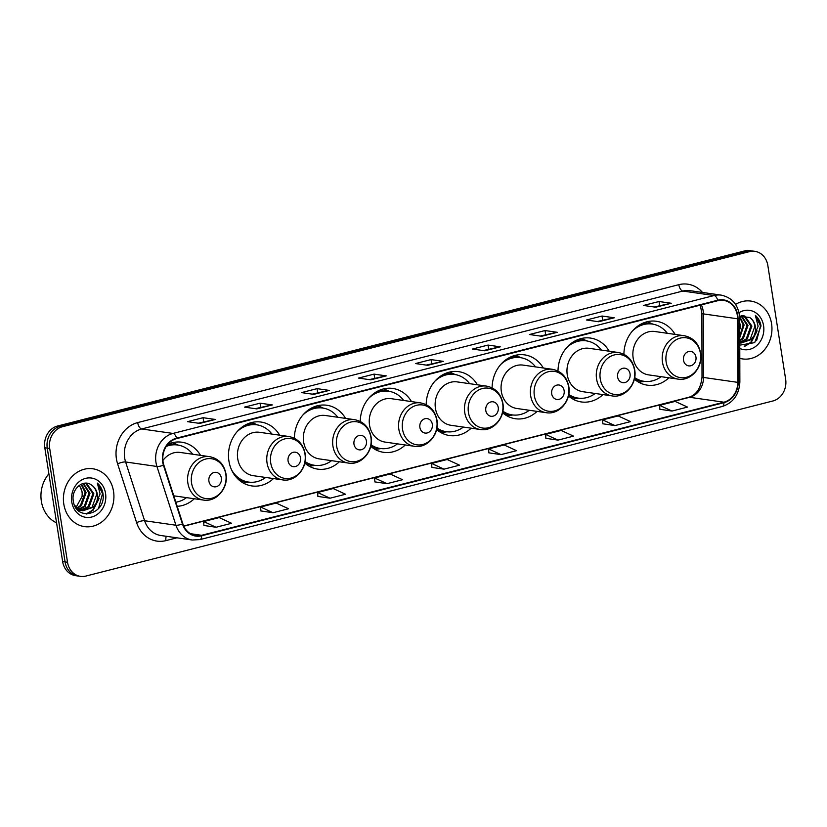 <?xml version="1.0" encoding="UTF-8"?>
<svg xmlns="http://www.w3.org/2000/svg" width="827" height="827" viewBox="0 0 827 827"><rect width="100%" height="100%" fill="white"/><g stroke="black" fill="none" stroke-linecap="round" stroke-linejoin="round"><path stroke-width="1.24" d="M634.35 379.128A32.263 27.798 98.2 0 0 647.231 385.144A32.263 27.798 98.2 0 0 668.898 377.794M568.438 395.926A32.263 27.798 98.2 0 0 581.329 401.943A32.263 27.798 98.2 0 0 602.986 394.593M502.537 412.725A32.263 27.798 98.2 0 0 515.417 418.741A32.263 27.798 98.2 0 0 537.085 411.391M436.625 429.523A32.263 27.798 98.2 0 0 449.516 435.54A32.263 27.798 98.2 0 0 471.173 428.19M370.723 446.311A32.263 27.798 98.2 0 0 383.604 452.328A32.263 27.798 98.2 0 0 405.271 444.978M304.822 463.11A32.263 27.798 98.2 0 0 317.702 469.126A32.263 27.798 98.2 0 0 339.37 461.776M279.681 435.188A32.263 27.798 98.2 0 0 260.95 422.049A32.263 27.798 98.2 0 0 228.914 460.98A32.263 27.798 98.2 0 0 251.79 485.925A32.263 27.798 98.2 0 0 273.458 478.575M177.185 506.31A32.263 27.798 98.2 0 0 194.293 498.753M411.495 401.591A32.263 27.798 98.2 0 0 392.763 388.452A32.263 27.798 98.2 0 0 360.283 421.46M345.583 418.39A32.263 27.798 98.2 0 0 326.861 405.251A32.263 27.798 98.2 0 0 294.381 438.258M477.396 384.793A32.263 27.798 98.2 0 0 458.665 371.654A32.263 27.798 98.2 0 0 426.194 404.661M543.298 368.005A32.263 27.798 98.2 0 0 524.576 354.866A32.263 27.798 98.2 0 0 492.096 387.873M609.21 351.206A32.263 27.798 98.2 0 0 590.478 338.067A32.263 27.798 98.2 0 0 558.008 371.075M675.111 334.408A32.263 27.798 98.2 0 0 656.39 321.269A32.263 27.798 98.2 0 0 623.909 354.276M200.506 455.357A32.263 27.798 98.2 0 0 181.785 442.218A32.263 27.798 98.2 0 0 167.778 444.347M754.875 251.336L749.986 250.633A18.266 15.734 98.2 0 0 744.61 250.932L57.57 426.019A18.266 15.734 98.2 0 0 44.813 447.758L62.635 561.554A18.266 15.734 98.2 0 0 75.588 575.664L78.027 576.016A18.266 15.734 98.2 0 1 65.075 561.905A18.266 15.734 98.2 0 0 78.027 576.016L80.477 576.367A18.266 15.734 98.2 0 0 85.853 576.068L772.894 400.981A18.266 15.734 98.2 0 0 785.65 379.242L767.828 265.446A18.266 15.734 98.2 0 0 754.875 251.336A18.266 15.734 98.2 0 0 749.5 251.635L62.47 426.722A18.266 15.734 98.2 0 0 49.703 448.461L67.525 562.257A18.266 15.734 98.2 0 0 80.477 576.367M49.703 448.461L47.263 448.11L65.075 561.905L47.263 448.11A18.266 15.734 98.2 0 1 60.02 426.37A18.266 15.734 98.2 0 0 47.263 448.11L44.813 447.758M749.5 251.635L747.06 251.284L60.02 426.37L747.06 251.284A18.266 15.734 98.2 0 1 752.436 250.984A18.266 15.734 98.2 0 0 747.06 251.284L744.61 250.932M63.793 504.036A29.224 25.182 98.2 0 0 84.519 526.623A29.224 25.182 98.2 0 0 113.537 491.362A29.224 25.182 98.2 0 0 92.81 468.775A29.224 25.182 98.2 0 0 63.793 504.036A29.224 25.182 98.2 0 0 84.519 526.623A29.224 25.182 98.2 0 0 113.537 491.362A29.224 25.182 98.2 0 0 92.81 468.775A29.224 25.182 98.2 0 0 63.793 504.036M739.803 358.36A29.224 25.182 98.2 0 0 742.543 358.928A29.224 25.182 98.2 0 0 771.56 323.667A29.224 25.182 98.2 0 0 750.833 301.08A29.224 25.182 98.2 0 0 735.575 304.398A29.224 25.182 98.2 0 1 750.833 301.08L750.833 301.08A29.224 25.182 98.2 0 1 771.56 323.667A29.224 25.182 98.2 0 1 742.543 358.928A29.224 25.182 98.2 0 1 739.803 358.36M163.053 461.797A19.486 16.788 -81.8 0 1 176.668 438.599L717.795 300.697A19.486 16.788 -81.8 0 1 723.532 300.377A19.486 16.788 -81.8 0 1 737.612 318.798L737.767 382.363A19.486 16.788 -81.8 0 1 723.894 402.201L201.612 535.296A19.486 16.788 -81.8 0 1 195.875 535.617A19.486 16.788 -81.8 0 1 182.829 523.78L163.829 465.022A19.486 16.788 -81.8 0 1 163.053 461.797M162.64 461.9A19.972 17.202 98.2 0 0 163.426 465.208L182.436 523.967A19.972 17.202 98.2 0 0 201.685 535.772L723.966 402.666A19.972 17.202 98.2 0 0 738.18 382.343L738.035 318.777A19.972 17.202 98.2 0 0 717.722 300.222L176.596 438.134A19.972 17.202 98.2 0 0 162.64 461.9M654.209 307.003L670.842 303.271A4.869 2.326 75.7 0 1 671.255 303.261L659.026 301.504L643.478 305.463L655.718 307.22L671.255 303.261M659.667 305.618L659.026 301.504M597.218 321.527L613.851 317.795A4.869 2.326 75.7 0 1 614.265 317.785L602.025 316.028L586.488 319.987L598.717 321.744L614.265 317.785M602.676 320.142L602.025 316.028M540.227 336.051L556.86 332.32A4.869 2.326 75.7 0 1 557.274 332.309L545.034 330.552L529.497 334.511L541.726 336.269L557.274 332.309M545.675 334.666L545.034 330.552M483.226 350.576L499.859 346.844A4.869 2.326 75.7 0 1 500.273 346.833L488.044 345.076L472.496 349.035L484.736 350.793L500.273 346.833M488.685 349.19L488.044 345.076M198.263 423.197L214.896 419.465A4.869 2.326 75.7 0 1 215.309 419.454L203.07 417.697L187.533 421.667L199.762 423.414L215.309 419.454M203.711 421.811L203.07 417.697M255.254 408.672L271.887 404.941A4.869 2.326 75.7 0 1 272.3 404.93L260.06 403.173L244.523 407.132L256.752 408.889L272.3 404.93M260.712 407.287L260.06 403.173M312.244 394.148L328.877 390.416A4.869 2.326 75.7 0 1 329.291 390.406L317.061 388.649L301.514 392.608L313.753 394.365L329.291 390.406M317.702 392.763L317.061 388.649M369.245 379.624L385.878 375.892A4.869 2.326 75.7 0 1 386.292 375.882L374.052 374.124L358.515 378.084L370.744 379.841L386.292 375.882M374.693 378.239L374.052 374.124M426.236 365.1L442.869 361.368A4.869 2.326 75.7 0 1 443.282 361.358L431.043 359.6L415.505 363.56L427.735 365.317L443.282 361.358M431.694 363.715L431.043 359.6M545.872 438.32L557.987 440.109L573.535 436.139L561.151 430.443L545.613 434.402L545.872 438.372M602.862 423.796L614.978 425.585L630.525 421.615L618.151 415.919L602.604 419.878L602.873 423.848M659.863 409.272L671.979 411.05L687.516 407.091L675.142 401.395L659.595 405.354L659.863 409.324M374.889 481.893L387.005 483.681L402.553 479.712L390.168 474.016L374.631 477.985L374.889 481.945M317.899 496.417L330.014 498.205L345.552 494.236L333.178 488.54L317.63 492.51L317.899 496.469M260.898 510.941L273.013 512.73L288.561 508.77L276.187 503.064L260.639 507.034L260.908 510.993M203.907 525.465L216.023 527.254L231.57 523.295L219.186 517.588L203.649 521.558L203.907 525.517M488.881 452.845L500.997 454.633L516.534 450.663L504.16 444.967L488.612 448.927L488.881 452.896M443.996 469.157L459.543 465.188L447.169 459.492L431.622 463.451L431.89 467.42L443.996 469.157L431.622 463.451M387.005 483.681L374.631 477.985M330.014 498.205L317.63 492.51M273.013 512.73L260.639 507.034M216.023 527.254L203.649 521.558M500.997 454.633L488.612 448.927M557.987 440.109L545.613 434.402M614.978 425.585L602.604 419.878M671.979 411.05L659.595 405.354M48.886 473.788A30.444 26.226 98.2 0 0 41.35 501.234A30.444 26.226 98.2 0 0 56.577 522.871M81.553 484.043L86.101 492.665L81.418 505.669L77.314 508.336M81.046 484.271L85.129 492.53L80.446 505.524L76.87 507.964M83.475 483.413L89.988 493.223L85.305 506.227L79.123 509.525M78.617 509.618L77.459 509.752M83.02 483.526L89.016 493.088L84.333 506.083L78.668 509.267M78.151 509.391L77.262 509.535M84.654 483.226L86.845 483.764L93.875 493.781L89.182 506.786L80.984 510.321M80.488 510.331L77.624 509.928M84.561 483.226L85.874 483.619L92.903 493.636L88.21 506.641L80.519 510.156M80.012 510.187L78.534 510.135M79.02 510.218L77.728 510.032M91.694 485.18C83.465 478.44 71.05 489.108 73.272 500.759C75.629 521.837 105.432 514.963 103.117 494.68L102.982 493.667C102.248 489.284 100.367 485.749 97.338 483.071L100.098 493.977L95.932 503.581A13.759 11.857 98.2 0 0 97.317 494.277A13.759 11.857 98.2 0 0 91.694 485.18C94.588 487.258 96.283 490.266 96.79 494.195L92.097 507.199L82.421 510.693M95.932 503.581L93.069 507.344L82.907 510.776L80.705 510.228L74.564 505.338M82.907 510.776L79.733 510.094L75.97 507.892M79.444 485.222L82.214 492.106L82.1 496.417L76.125 507.261M82.1 496.417A13.759 11.857 98.2 0 0 82.028 492.086A13.759 11.857 98.2 0 0 79.144 485.439M71.773 501.999A19.848 17.098 98.2 0 0 91.694 517.02A19.848 17.098 98.2 0 0 105.556 493.388A19.848 17.098 98.2 0 0 85.636 478.368A19.848 17.098 98.2 0 0 71.773 501.999M97.338 483.071L102.527 493.605L98.568 508.378M98.196 500.397L92.727 510.032L86.173 513.991M99.064 498.526L93.213 510.104L86.773 514.022M221.347 478.016A7.309 6.296 98.2 0 0 214.017 472.486A7.309 6.296 98.2 0 0 208.911 481.18A7.309 6.296 98.2 0 0 216.24 486.71A7.309 6.296 98.2 0 0 221.347 478.016M173.784 495.807A21.915 18.887 98.2 0 0 174.094 495.859L203.411 500.056A21.915 18.887 98.2 0 1 187.874 483.113A21.915 18.887 98.2 0 1 209.634 456.669L180.317 452.462A21.915 18.887 98.2 0 0 162.898 460.525M192.732 454.25A28.914 24.913 98.2 0 0 177.64 445.009A28.914 24.913 98.2 0 0 166.258 446.415M177.64 445.009L176.409 444.833A28.914 24.913 98.2 0 0 166.806 445.619M175.851 502.216A28.914 24.913 98.2 0 0 186.509 497.637M300.511 457.838A7.309 6.296 98.2 0 0 293.182 452.307A7.309 6.296 98.2 0 0 288.085 461.001A7.309 6.296 98.2 0 0 295.415 466.531A7.309 6.296 98.2 0 0 300.511 457.838M288.799 436.491L259.482 432.294A21.915 18.887 98.2 0 0 237.721 458.737A21.915 18.887 98.2 0 0 253.258 475.68L282.586 479.877C295.508 482.275 307.882 467.782 305.173 453.816C303.189 444.099 297.73 438.32 288.799 436.491A21.915 18.887 98.2 0 0 267.038 462.944A21.915 18.887 98.2 0 0 282.586 479.877M271.897 434.072A28.914 24.913 98.2 0 0 256.804 424.83A28.914 24.913 98.2 0 0 236.956 431.839M247.128 424.096A29.193 25.151 98.2 0 1 256.794 424.83L255.584 424.654A28.914 24.913 98.2 0 0 242.208 426.97M235.188 475.928A28.914 24.913 98.2 0 0 247.376 481.903L248.596 482.079A28.914 24.913 98.2 0 0 265.684 477.458M231.519 469.788A28.914 24.913 98.2 0 0 248.596 482.079M366.423 441.039A7.309 6.296 98.2 0 0 359.094 435.509A7.309 6.296 98.2 0 0 353.987 444.213A7.309 6.296 98.2 0 0 361.316 449.733A7.309 6.296 98.2 0 0 366.423 441.039M354.711 419.692L325.383 415.495A21.915 18.887 98.2 0 0 303.623 441.938A21.915 18.887 98.2 0 0 319.17 458.882L348.487 463.089C361.42 465.477 373.783 450.984 371.085 437.018C369.1 427.301 363.642 421.532 354.711 419.692A21.915 18.887 98.2 0 0 332.94 446.146A21.915 18.887 98.2 0 0 348.487 463.089M337.809 417.273A28.914 24.913 98.2 0 0 322.716 408.042A28.914 24.913 98.2 0 0 302.858 415.04M322.716 408.042L321.486 407.866A28.914 24.913 98.2 0 0 308.109 410.171M305.029 462.138A28.914 24.913 98.2 0 0 313.278 465.115L314.508 465.291A28.914 24.913 98.2 0 0 331.586 460.66M305.122 461.58A28.914 24.913 98.2 0 0 314.508 465.291M432.325 424.241A7.309 6.296 98.2 0 0 424.995 418.72A7.309 6.296 98.2 0 0 419.889 427.414A7.309 6.296 98.2 0 0 427.228 432.945A7.309 6.296 98.2 0 0 432.325 424.241M420.612 402.904L391.295 398.697A21.915 18.887 98.2 0 0 369.535 425.15A21.915 18.887 98.2 0 0 385.072 442.083L414.389 446.291C427.321 448.679 439.695 434.185 436.987 420.219C435.002 410.502 429.544 404.734 420.612 402.904A21.915 18.887 98.2 0 0 398.852 429.347A21.915 18.887 98.2 0 0 414.389 446.291M403.71 400.475A28.914 24.913 98.2 0 0 388.618 391.243A28.914 24.913 98.2 0 0 368.77 398.242M388.618 391.243L387.398 391.068A28.914 24.913 98.2 0 0 374.021 393.373M370.93 445.339A28.914 24.913 98.2 0 0 379.19 448.317L380.41 448.492A28.914 24.913 98.2 0 0 397.498 443.872M371.034 444.781A28.914 24.913 98.2 0 0 380.41 448.492A29.193 25.151 98.2 0 1 370.92 446.487M498.236 407.453A7.309 6.296 98.2 0 0 490.907 401.922A7.309 6.296 98.2 0 0 485.8 410.616A7.309 6.296 98.2 0 0 493.13 416.146A7.309 6.296 98.2 0 0 498.236 407.453M486.514 386.106L457.197 381.898A21.915 18.887 98.2 0 0 435.436 408.352A21.915 18.887 98.2 0 0 450.984 425.295L480.301 429.492C493.233 431.89 505.597 417.397 502.899 403.421C500.914 393.714 495.456 387.935 486.514 386.106A21.915 18.887 98.2 0 0 464.753 412.549A21.915 18.887 98.2 0 0 480.301 429.492M469.622 383.687A28.914 24.913 98.2 0 0 454.519 374.445A28.914 24.913 98.2 0 0 434.671 381.454M454.519 374.445L453.299 374.269A28.914 24.913 98.2 0 0 439.923 376.585M436.832 428.541A28.914 24.913 98.2 0 0 445.091 431.518L446.322 431.694A28.914 24.913 98.2 0 0 463.399 427.073M436.935 427.993A28.914 24.913 98.2 0 0 446.322 431.694A29.193 25.151 98.2 0 1 436.821 429.689M564.138 390.654A7.309 6.296 98.2 0 0 556.809 385.124A7.309 6.296 98.2 0 0 551.702 393.817A7.309 6.296 98.2 0 0 559.031 399.348A7.309 6.296 98.2 0 0 564.138 390.654M552.426 369.307L523.109 365.11A21.915 18.887 98.2 0 0 501.348 391.553A21.915 18.887 98.2 0 0 516.885 408.497L546.202 412.694C559.135 415.092 571.509 400.599 568.8 386.633C566.815 376.916 561.357 371.147 552.426 369.307A21.915 18.887 98.2 0 0 530.665 395.761A21.915 18.887 98.2 0 0 546.202 412.694M535.524 366.888A28.914 24.913 98.2 0 0 520.431 357.646A28.914 24.913 98.2 0 0 500.583 364.655M520.431 357.646L519.201 357.471A28.914 24.913 98.2 0 0 505.835 359.786M502.744 411.743A28.914 24.913 98.2 0 0 511.003 414.72L512.223 414.896A28.914 24.913 98.2 0 0 529.311 410.275M502.847 411.195A28.914 24.913 98.2 0 0 512.223 414.896A29.193 25.151 98.2 0 1 502.733 412.89M630.05 373.856A7.309 6.296 98.2 0 0 622.71 368.325A7.309 6.296 98.2 0 0 617.614 377.029A7.309 6.296 98.2 0 0 624.943 382.55A7.309 6.296 98.2 0 0 630.05 373.856M618.327 352.509L589.01 348.312A21.915 18.887 98.2 0 0 567.25 374.755A21.915 18.887 98.2 0 0 582.797 391.698L612.114 395.906C625.036 398.294 637.41 383.8 634.702 369.834C632.727 360.117 627.269 354.349 618.327 352.509A21.915 18.887 98.2 0 0 596.567 378.962A21.915 18.887 98.2 0 0 612.114 395.906M601.436 350.09A28.914 24.913 98.2 0 0 586.333 340.858A28.914 24.913 98.2 0 0 566.485 347.857M586.333 340.858L585.113 340.683A28.914 24.913 98.2 0 0 571.736 342.988M568.645 394.955A28.914 24.913 98.2 0 0 576.905 397.932L578.125 398.107A28.914 24.913 98.2 0 0 595.213 393.476M568.749 394.396A28.914 24.913 98.2 0 0 578.125 398.107A29.193 25.151 98.2 0 1 568.635 396.092M695.952 357.057A7.309 6.296 98.2 0 0 688.622 351.537A7.309 6.296 98.2 0 0 683.515 360.231A7.309 6.296 98.2 0 0 690.845 365.761A7.309 6.296 98.2 0 0 695.952 357.057M684.239 335.721L654.922 331.513A21.915 18.887 98.2 0 0 633.151 357.967A21.915 18.887 98.2 0 0 648.699 374.9L678.016 379.107C690.948 381.495 703.312 367.002 700.614 353.036C698.629 343.329 693.171 337.55 684.239 335.721A21.915 18.887 98.2 0 0 662.479 362.164A21.915 18.887 98.2 0 0 678.016 379.107M667.337 333.291A28.914 24.913 98.2 0 0 652.245 324.06A28.914 24.913 98.2 0 0 632.386 331.058M642.569 323.316A29.193 25.151 98.2 0 1 652.224 324.06L651.014 323.884A28.914 24.913 98.2 0 0 637.648 326.189M634.557 378.156A28.914 24.913 98.2 0 0 642.806 381.133L644.037 381.309A28.914 24.913 98.2 0 0 661.114 376.688M634.65 377.608A28.914 24.913 98.2 0 0 644.037 381.309A29.193 25.151 98.2 0 1 634.536 379.304M739.627 316.39L744.124 324.97L739.762 337.664M739.679 317.165L743.153 324.835L739.751 336.444M741.499 315.728L748.011 325.528L743.328 338.532L739.762 340.962M741.044 315.831L747.039 325.393L742.357 338.398L739.762 340.331M742.677 315.532L744.869 316.069L751.898 326.086L747.205 339.091L739.772 342.585M742.584 315.542L743.897 315.935L750.926 325.952L746.233 338.946L739.772 342.306M739.772 345.159L754.7 342.626L761.005 325.972C760.271 321.589 758.39 318.054 755.361 315.376L758.121 326.283L753.955 335.886A13.759 11.857 98.2 0 0 755.34 326.582A13.759 11.857 98.2 0 0 749.717 317.485C752.611 319.563 754.307 322.571 754.803 326.5L750.12 339.504L740.444 342.998M753.955 335.886L751.092 339.649L740.93 343.081L739.772 342.854M740.93 343.081L739.772 342.916M739.72 321.868L739.741 330.924M740.124 328.722A13.759 11.857 98.2 0 0 740.051 324.391A13.759 11.857 98.2 0 0 739.72 322.84M739.783 348.446A19.848 17.098 98.2 0 0 757.305 345.035A19.848 17.098 98.2 0 0 763.579 325.704A19.848 17.098 98.2 0 0 739.069 312.647M749.717 317.485L739.627 316.327M755.361 315.376L760.551 325.91L756.591 340.683M756.219 332.702L750.751 342.337L744.197 346.296M757.087 330.831L751.236 342.409L744.796 346.327M62.635 561.554L67.525 562.257M57.57 426.019L62.47 426.722M737.612 318.798L703.353 313.888A19.486 16.788 98.2 0 0 703.095 310.528A19.486 16.788 98.2 0 0 701.368 304.884M723.894 402.201L689.635 397.291A19.486 16.788 98.2 0 0 703.508 377.453L703.353 313.888A10.958 0.93 179.9 0 1 701.875 313.423L700.314 305.153M176.937 537.819L165.969 540.62A30.444 26.226 -81.8 0 1 136.62 522.633L117.62 463.864A30.444 26.226 -81.8 0 1 137.685 422.587L678.812 284.684A6.089 2.915 -104.3 0 0 682.802 291.052L141.665 428.955A24.355 20.985 98.2 0 0 124.66 457.941A24.355 20.985 98.2 0 0 125.611 461.973L144.622 520.741A24.355 20.985 98.2 0 0 160.934 535.524L192.246 540.01A24.355 20.985 -81.8 0 1 175.944 525.228A6.089 1.53 -17.9 0 0 182.436 523.967M678.812 284.684A30.444 26.226 -81.8 0 1 702.485 292.448M689.966 290.649A24.355 20.985 98.2 0 0 682.802 291.052L714.125 295.539A24.355 20.985 -81.8 0 1 721.289 295.136L689.966 290.649M136.62 522.633A6.089 1.53 162.1 0 1 144.622 520.741L175.944 525.228L156.934 466.469A24.355 20.985 -81.8 0 1 155.972 462.427A24.355 20.985 -81.8 0 1 172.988 433.441A6.089 2.915 75.7 0 1 176.596 438.134M163.426 465.208A6.089 1.53 -17.9 0 1 156.934 466.469L125.611 461.973A6.089 1.53 162.1 0 0 117.62 463.864M192.246 540.01L199.989 539.586A6.089 2.915 -104.3 0 0 201.685 535.772M723.966 402.666A6.089 2.915 75.7 0 1 722.271 406.491C733.28 402.77 739.142 394.593 739.865 381.981L739.71 318.416C738.862 305.535 732.722 297.772 721.289 295.136M738.18 382.343L739.865 381.981M738.035 318.777L739.71 318.416M717.722 300.222A6.089 2.915 -104.3 0 0 714.125 295.539L172.988 433.441L141.665 428.955A6.089 2.915 -104.3 0 1 137.685 422.587M166.32 536.299A6.089 2.915 -104.3 0 0 165.969 540.62M737.767 382.363L703.508 377.453A10.958 0.93 179.9 0 1 702.02 376.988L701.875 313.423M201.612 535.296L190.468 533.694M183.79 526.199L689.635 397.291A10.958 5.241 -104.3 0 0 688.602 397.332C696.437 394.996 700.914 388.214 702.02 376.988M442.869 361.368L427.497 365.286M385.878 375.892L370.506 379.81M328.877 390.416L313.516 394.334M271.887 404.941L256.515 408.858M214.896 419.465L199.524 423.383M499.859 346.844L484.498 350.762M556.86 332.32L541.489 336.238M613.851 317.795L598.479 321.713M670.842 303.271L655.48 307.189M225.823 474.305A20.137 17.346 98.2 0 0 205.613 459.068A20.137 17.346 98.2 0 0 191.554 483.04A20.137 17.346 98.2 0 0 211.753 498.267A20.137 17.346 98.2 0 0 225.823 474.305M177.619 445.009A29.193 25.151 98.2 0 0 167.964 444.275M304.987 454.126A20.137 17.346 98.2 0 0 284.788 438.899A20.137 17.346 98.2 0 0 270.718 462.862A20.137 17.346 98.2 0 0 290.928 478.099A20.137 17.346 98.2 0 0 304.987 454.126M239.106 480.073A29.193 25.151 98.2 0 0 248.586 482.079M370.899 437.338A20.137 17.346 98.2 0 0 350.689 422.101A20.137 17.346 98.2 0 0 336.62 446.063A20.137 17.346 98.2 0 0 356.83 461.301A20.137 17.346 98.2 0 0 370.899 437.338M322.695 408.031A29.193 25.151 98.2 0 0 313.04 407.297M305.008 463.275A29.193 25.151 98.2 0 0 314.487 465.281M436.801 420.54A20.137 17.346 98.2 0 0 416.601 405.302A20.137 17.346 98.2 0 0 402.532 429.275A20.137 17.346 98.2 0 0 422.731 444.502A20.137 17.346 98.2 0 0 436.801 420.54M388.607 391.243A29.193 25.151 98.2 0 0 378.942 390.499M502.702 403.741A20.137 17.346 98.2 0 0 482.503 388.504A20.137 17.346 98.2 0 0 468.433 412.477A20.137 17.346 98.2 0 0 488.643 427.714A20.137 17.346 98.2 0 0 502.702 403.741M454.509 374.445A29.193 25.151 98.2 0 0 444.843 373.711M568.614 386.943A20.137 17.346 98.2 0 0 548.404 371.716A20.137 17.346 98.2 0 0 534.345 395.678A20.137 17.346 98.2 0 0 554.545 410.916A20.137 17.346 98.2 0 0 568.614 386.943M520.41 357.646A29.193 25.151 98.2 0 0 510.755 356.913M634.516 370.155A20.137 17.346 98.2 0 0 614.316 354.917A20.137 17.346 98.2 0 0 600.247 378.88A20.137 17.346 98.2 0 0 620.457 394.117A20.137 17.346 98.2 0 0 634.516 370.155M586.322 340.848A29.193 25.151 98.2 0 0 576.657 340.114M700.428 353.356A20.137 17.346 98.2 0 0 680.218 338.119A20.137 17.346 98.2 0 0 666.159 362.092A20.137 17.346 98.2 0 0 686.358 377.319A20.137 17.346 98.2 0 0 700.428 353.356M199.989 539.586L722.271 406.491M183.697 526.003L688.602 397.332M209.634 456.669C218.566 458.499 224.024 464.278 226.009 473.985C228.707 487.951 216.343 502.454 203.411 500.056M178.291 445.112L172.843 442.61M257.466 424.933L252.008 422.442M249.268 482.172L243.324 483.04M323.367 408.145L317.919 405.643M315.17 465.374L309.226 466.242M389.279 391.347L383.821 388.845M381.071 448.575L375.138 449.443M455.181 374.548L449.733 372.047M446.983 431.777L441.039 432.645M521.093 357.76L515.635 355.259M512.885 414.989L506.951 415.857M586.994 340.962L581.536 338.46M578.797 398.19L572.853 399.059M652.896 324.163L647.448 321.662M644.698 381.392L638.764 382.26"/></g></svg>
